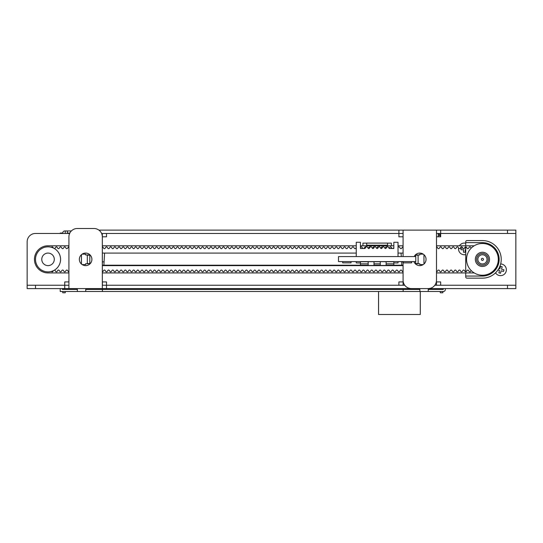 <?xml version="1.0" encoding="UTF-8"?>
<svg xmlns="http://www.w3.org/2000/svg" width="543" height="543" viewBox="0 0 543 543"><rect width="100%" height="100%" fill="white"/><g stroke="black" fill="none" stroke-linecap="round" stroke-linejoin="round"><path stroke-width="0.81" d="M378.539 291.516L378.539 314.492L420.289 314.492L420.289 291.516M437.834 289.433L437.834 288.598M411.601 262.873L403.245 262.873L411.601 262.873L411.601 261.617L415.775 261.638L415.775 256.588L338.499 256.588L338.499 261.604L415.775 261.604M393.845 265.201L393.845 261.638L411.601 261.617M351.036 262.873L342.681 262.873L351.036 262.873L351.036 261.617L360.43 261.638L360.43 262.941L356.256 262.941L356.256 261.638M338.499 261.604L351.036 261.617M386.331 261.699L383.616 261.658M368.161 265.473L374.005 265.473L368.161 265.473L368.161 261.699L370.245 261.658M370.245 261.699L386.331 261.658M356.256 262.941L360.43 262.975L360.43 265.201M428.23 288.598L428.23 291.516L419.875 291.516L419.875 288.598M419.875 289.433L403.164 289.433L403.164 289.012M419.875 291.516L403.164 291.516L403.164 289.433L102.43 289.433L102.43 291.516L403.164 291.516M445.355 289.433L445.355 288.598L445.355 289.433A2.091 2.091 0 0 1 443.264 291.516L428.23 291.516M442.844 288.598L442.844 289.433L443.264 289.433L443.264 288.598L443.264 289.433L428.23 289.433M440.129 289.433L440.339 289.012L442.844 289.012M443.264 291.516L442.844 291.516L442.844 292.772L440.339 292.772L440.129 291.516M403.076 256.588L403.076 230.117L515.85 230.117L515.85 285.251L434.821 285.251M436.491 230.117L436.491 280.242A8.355 8.355 0 0 1 428.135 288.598L515.85 288.598L515.85 285.251M440.665 230.117L440.665 233.456L515.85 233.456M436.491 233.456L440.665 233.456L440.665 236.802L436.491 236.802M428.135 288.598L411.424 288.598A8.355 8.355 0 0 1 403.076 280.242L403.076 261.638M98.907 230.117L398.895 230.117L398.895 233.456L403.076 233.456M398.895 230.117L403.076 230.117M403.076 236.802L398.895 236.802L398.895 233.456L101.609 233.456M414.16 256.588A6.265 6.265 0 0 1 423.839 254.586A6.265 6.265 0 0 1 423.418 264.455A6.265 6.265 0 0 1 413.942 261.638M415.605 256.588L415.605 254.972L419.78 254.972L419.78 254.138L423.241 254.138M423.961 254.687L423.961 264.027M423.241 264.577L419.78 264.577L419.78 263.742L415.605 263.742L415.605 261.638M436.491 285.251L436.491 281.912L440.665 281.912L440.665 285.251M398.895 285.251L398.895 281.912L403.076 281.912L403.076 285.251M428.23 289.012L436.491 289.012L436.491 288.598M403.076 288.598L403.076 289.012L419.875 289.012M500.66 263.952A5.851 5.851 0 0 1 505.221 273.272A5.851 5.851 0 0 1 495.528 272.844M498.847 268.514L499.92 268.785L500.537 266.355L502.153 266.769L501.535 269.192L503.965 269.81L503.551 271.432L501.121 270.814L500.503 273.244L498.888 272.83L499.506 270.4L497.924 270M465.724 254.599A5.851 5.851 0 0 1 458.57 248.008M459.412 245.782A5.851 5.851 0 0 1 465.724 243.23M465.724 249.746L465.181 249.746L465.181 252.257L463.512 252.257L463.512 249.746L461.007 249.746L461.007 248.076L462.792 248.076M463.512 245.782L465.181 245.782M465.181 247.079L465.181 248.076L465.724 248.076M436.491 246.827L436.64 246.827A0.421 0.421 0 0 1 436.979 247.004L437.896 248.307A0.835 0.835 0 0 0 439.26 248.307L440.176 247.004A0.421 0.421 0 0 1 440.516 246.827L440.814 246.827A0.421 0.421 0 0 1 441.154 247.004L442.07 248.307A0.835 0.835 0 0 0 443.441 248.307L444.35 247.004A0.421 0.421 0 0 1 444.69 246.827L444.988 246.827A0.421 0.421 0 0 1 445.335 247.004L446.244 248.307A0.835 0.835 0 0 0 447.615 248.307L448.525 247.004A0.421 0.421 0 0 1 448.871 246.827L449.17 246.827A0.421 0.421 0 0 1 449.509 247.004L450.425 248.307A0.835 0.835 0 0 0 451.79 248.307L452.706 247.004A0.421 0.421 0 0 1 453.045 246.827L453.344 246.827A0.421 0.421 0 0 1 453.69 247.004L454.6 248.307A0.835 0.835 0 0 0 455.971 248.307L456.88 247.004A0.421 0.421 0 0 1 457.226 246.827L457.525 246.827A0.421 0.421 0 0 1 457.864 247.004L458.774 248.307A0.835 0.835 0 0 0 460.145 248.307L461.061 247.004A0.421 0.421 0 0 1 461.401 246.827L461.699 246.827A0.421 0.421 0 0 1 462.039 247.004L462.955 248.307A0.835 0.835 0 0 0 464.326 248.307L465.236 247.004A0.421 0.421 0 0 1 465.575 246.827L465.874 246.827A0.421 0.421 0 0 1 466.22 247.004L467.129 248.307A0.835 0.835 0 0 0 468.5 248.307L469.41 247.004A0.421 0.421 0 0 1 469.756 246.827L470.055 246.827A0.421 0.421 0 0 1 470.394 247.004L471.195 248.151A15.869 15.869 0 0 0 466.559 259.357A15.869 15.869 0 0 1 490.37 245.612A15.869 15.869 0 0 1 490.37 273.102A15.869 15.869 0 0 1 466.559 259.357A15.869 15.869 0 0 0 471.195 270.563L470.394 271.71A0.421 0.421 0 0 1 470.055 271.887L469.756 271.887A0.421 0.421 0 0 1 469.41 271.71L468.5 270.407A0.835 0.835 0 0 0 467.129 270.407L466.22 271.71A0.421 0.421 0 0 1 465.874 271.887L465.575 271.887A0.421 0.421 0 0 1 465.236 271.71L464.326 270.407A0.835 0.835 0 0 0 462.955 270.407L462.039 271.71A0.421 0.421 0 0 1 461.699 271.887L461.401 271.887A0.421 0.421 0 0 1 461.061 271.71L460.145 270.407A0.835 0.835 0 0 0 458.774 270.407L457.864 271.71A0.421 0.421 0 0 1 457.525 271.887L457.226 271.887A0.421 0.421 0 0 1 456.88 271.71L455.971 270.407A0.835 0.835 0 0 0 454.6 270.407L453.69 271.71A0.421 0.421 0 0 1 453.344 271.887L453.045 271.887A0.421 0.421 0 0 1 452.706 271.71L451.79 270.407A0.835 0.835 0 0 0 450.425 270.407L449.509 271.71A0.421 0.421 0 0 1 449.17 271.887L448.871 271.887A0.421 0.421 0 0 1 448.525 271.71L447.615 270.407A0.835 0.835 0 0 0 446.244 270.407L445.335 271.71A0.421 0.421 0 0 1 444.988 271.887L444.69 271.887A0.421 0.421 0 0 1 444.35 271.71L443.441 270.407A0.835 0.835 0 0 0 442.07 270.407L441.154 271.71A0.421 0.421 0 0 1 440.814 271.887L440.516 271.887A0.421 0.421 0 0 1 440.176 271.71L439.26 270.407A0.835 0.835 0 0 0 437.896 270.407L436.979 271.71A0.421 0.421 0 0 1 436.64 271.887L436.491 271.887M489.535 259.357A7.1 7.1 0 0 1 478.885 265.507A7.1 7.1 0 0 1 478.885 253.208A7.1 7.1 0 0 1 489.535 259.357M436.491 272.932L474.209 272.932A15.869 15.869 0 0 0 494.524 249.067A15.869 15.869 0 0 0 474.209 245.782L436.491 245.782M487.03 259.357A4.595 4.595 0 0 1 480.134 263.335A4.595 4.595 0 0 1 480.134 255.38A4.595 4.595 0 0 1 487.03 259.357M483.48 259.357A1.045 1.045 0 0 1 481.912 260.26A1.045 1.045 0 0 1 481.912 258.454A1.045 1.045 0 0 1 483.48 259.357M488.279 259.357A5.851 5.851 0 0 0 479.51 254.294A5.851 5.851 0 0 0 479.51 264.421A5.851 5.851 0 0 0 488.279 259.357M465.724 271.887L465.724 259.357A16.711 16.711 0 0 1 465.765 258.19L465.724 246.827M465.724 276.061L465.724 276.896A1.256 1.256 0 0 0 466.98 278.152L482.435 278.152A18.795 18.795 0 0 0 501.23 259.357A18.795 18.795 0 0 0 482.435 240.563L466.98 240.563A1.256 1.256 0 0 0 465.724 241.811L465.724 242.646L482.435 242.646A16.711 16.711 0 0 1 499.139 259.357A16.711 16.711 0 0 1 482.435 276.061L465.724 276.061L465.724 272.932M465.724 245.782L465.724 242.646M102.335 271.887L102.484 271.887A0.421 0.421 0 0 0 102.824 271.71L103.74 270.407A0.835 0.835 0 0 1 105.104 270.407L106.021 271.71A0.421 0.421 0 0 0 106.36 271.887L106.659 271.887A0.421 0.421 0 0 0 107.005 271.71L107.914 270.407A0.835 0.835 0 0 1 109.286 270.407L110.195 271.71A0.421 0.421 0 0 0 110.541 271.887L110.84 271.887A0.421 0.421 0 0 0 111.179 271.71L112.096 270.407A0.835 0.835 0 0 1 113.46 270.407L114.376 271.71A0.421 0.421 0 0 0 114.716 271.887L115.014 271.887A0.421 0.421 0 0 0 115.354 271.71L116.27 270.407A0.835 0.835 0 0 1 117.641 270.407L118.55 271.71A0.421 0.421 0 0 0 118.89 271.887L119.188 271.887A0.421 0.421 0 0 0 119.535 271.71L120.444 270.407A0.835 0.835 0 0 1 121.815 270.407L122.725 271.71A0.421 0.421 0 0 0 123.071 271.887L123.37 271.887A0.421 0.421 0 0 0 123.709 271.71L124.625 270.407A0.835 0.835 0 0 1 125.99 270.407L126.906 271.71A0.421 0.421 0 0 0 127.245 271.887L127.544 271.887A0.421 0.421 0 0 0 127.89 271.71L128.8 270.407A0.835 0.835 0 0 1 130.171 270.407L131.08 271.71A0.421 0.421 0 0 0 131.426 271.887L131.725 271.887A0.421 0.421 0 0 0 132.064 271.71L132.974 270.407A0.835 0.835 0 0 1 134.345 270.407L135.261 271.71A0.421 0.421 0 0 0 135.601 271.887L135.899 271.887A0.421 0.421 0 0 0 136.239 271.71L137.155 270.407A0.835 0.835 0 0 1 138.526 270.407L139.436 271.71A0.421 0.421 0 0 0 139.775 271.887L140.074 271.887A0.421 0.421 0 0 0 140.42 271.71L141.329 270.407A0.835 0.835 0 0 1 142.7 270.407L143.61 271.71A0.421 0.421 0 0 0 143.956 271.887L144.255 271.887A0.421 0.421 0 0 0 144.594 271.71L145.51 270.407A0.835 0.835 0 0 1 146.875 270.407L147.791 271.71A0.421 0.421 0 0 0 148.13 271.887L148.429 271.887A0.421 0.421 0 0 0 148.775 271.71L149.685 270.407A0.835 0.835 0 0 1 151.056 270.407L151.965 271.71A0.421 0.421 0 0 0 152.311 271.887L152.61 271.887A0.421 0.421 0 0 0 152.95 271.71L153.859 270.407A0.835 0.835 0 0 1 155.23 270.407L156.146 271.71A0.421 0.421 0 0 0 156.486 271.887L156.784 271.887A0.421 0.421 0 0 0 157.124 271.71L158.04 270.407A0.835 0.835 0 0 1 159.404 270.407L160.321 271.71A0.421 0.421 0 0 0 160.66 271.887L160.959 271.887A0.421 0.421 0 0 0 161.305 271.71L162.214 270.407A0.835 0.835 0 0 1 163.586 270.407L164.495 271.71A0.421 0.421 0 0 0 164.841 271.887L165.14 271.887A0.421 0.421 0 0 0 165.479 271.71L166.396 270.407A0.835 0.835 0 0 1 167.76 270.407L168.676 271.71A0.421 0.421 0 0 0 169.016 271.887L169.314 271.887A0.421 0.421 0 0 0 169.654 271.71L170.57 270.407A0.835 0.835 0 0 1 171.941 270.407L172.85 271.71A0.421 0.421 0 0 0 173.19 271.887L173.488 271.887A0.421 0.421 0 0 0 173.835 271.71L174.744 270.407A0.835 0.835 0 0 1 176.115 270.407L177.025 271.71A0.421 0.421 0 0 0 177.371 271.887L177.67 271.887A0.421 0.421 0 0 0 178.009 271.71L178.925 270.407A0.835 0.835 0 0 1 180.29 270.407L181.206 271.71A0.421 0.421 0 0 0 181.545 271.887L181.844 271.887A0.421 0.421 0 0 0 182.19 271.71L183.1 270.407A0.835 0.835 0 0 1 184.471 270.407L185.38 271.71A0.421 0.421 0 0 0 185.726 271.887L186.025 271.887A0.421 0.421 0 0 0 186.364 271.71L187.274 270.407A0.835 0.835 0 0 1 188.645 270.407L189.561 271.71A0.421 0.421 0 0 0 189.901 271.887L190.199 271.887A0.421 0.421 0 0 0 190.539 271.71L191.455 270.407A0.835 0.835 0 0 1 192.826 270.407L193.736 271.71A0.421 0.421 0 0 0 194.075 271.887L194.374 271.887A0.421 0.421 0 0 0 194.72 271.71L195.629 270.407A0.835 0.835 0 0 1 197 270.407L197.91 271.71A0.421 0.421 0 0 0 198.256 271.887L198.555 271.887A0.421 0.421 0 0 0 198.894 271.71L199.81 270.407A0.835 0.835 0 0 1 201.175 270.407L202.091 271.71A0.421 0.421 0 0 0 202.43 271.887L202.729 271.887A0.421 0.421 0 0 0 203.075 271.71L203.985 270.407A0.835 0.835 0 0 1 205.356 270.407L206.265 271.71A0.421 0.421 0 0 0 206.611 271.887L206.91 271.887A0.421 0.421 0 0 0 207.25 271.71L208.159 270.407A0.835 0.835 0 0 1 209.53 270.407L210.446 271.71A0.421 0.421 0 0 0 210.786 271.887L211.084 271.887A0.421 0.421 0 0 0 211.424 271.71L212.34 270.407A0.835 0.835 0 0 1 213.704 270.407L214.621 271.71A0.421 0.421 0 0 0 214.96 271.887L215.259 271.887A0.421 0.421 0 0 0 215.605 271.71L216.514 270.407A0.835 0.835 0 0 1 217.886 270.407L218.795 271.71A0.421 0.421 0 0 0 219.141 271.887L219.44 271.887A0.421 0.421 0 0 0 219.779 271.71L220.696 270.407A0.835 0.835 0 0 1 222.06 270.407L222.976 271.71A0.421 0.421 0 0 0 223.316 271.887L223.614 271.887A0.421 0.421 0 0 0 223.954 271.71L224.87 270.407A0.835 0.835 0 0 1 226.241 270.407L227.15 271.71A0.421 0.421 0 0 0 227.49 271.887L227.788 271.887A0.421 0.421 0 0 0 228.135 271.71L229.044 270.407A0.835 0.835 0 0 1 230.415 270.407L231.325 271.71A0.421 0.421 0 0 0 231.671 271.887L231.97 271.887A0.421 0.421 0 0 0 232.309 271.71L233.225 270.407A0.835 0.835 0 0 1 234.59 270.407L235.506 271.71A0.421 0.421 0 0 0 235.845 271.887L236.144 271.887A0.421 0.421 0 0 0 236.49 271.71L237.4 270.407A0.835 0.835 0 0 1 238.771 270.407L239.68 271.71A0.421 0.421 0 0 0 240.026 271.887L240.325 271.887A0.421 0.421 0 0 0 240.664 271.71L241.574 270.407A0.835 0.835 0 0 1 242.945 270.407L243.861 271.71A0.421 0.421 0 0 0 244.201 271.887L244.499 271.887A0.421 0.421 0 0 0 244.839 271.71L245.755 270.407A0.835 0.835 0 0 1 247.126 270.407L248.036 271.71A0.421 0.421 0 0 0 248.375 271.887L248.674 271.887A0.421 0.421 0 0 0 249.02 271.71L249.929 270.407A0.835 0.835 0 0 1 251.3 270.407L252.21 271.71A0.421 0.421 0 0 0 252.556 271.887L252.855 271.887A0.421 0.421 0 0 0 253.194 271.71L254.11 270.407A0.835 0.835 0 0 1 255.475 270.407L256.391 271.71A0.421 0.421 0 0 0 256.73 271.887L257.029 271.887A0.421 0.421 0 0 0 257.375 271.71L258.285 270.407A0.835 0.835 0 0 1 259.656 270.407L260.565 271.71A0.421 0.421 0 0 0 260.911 271.887L261.21 271.887A0.421 0.421 0 0 0 261.55 271.71L262.459 270.407A0.835 0.835 0 0 1 263.83 270.407L264.746 271.71A0.421 0.421 0 0 0 265.086 271.887L265.384 271.887A0.421 0.421 0 0 0 265.724 271.71L266.64 270.407A0.835 0.835 0 0 1 268.004 270.407L268.921 271.71A0.421 0.421 0 0 0 269.26 271.887L269.559 271.887A0.421 0.421 0 0 0 269.905 271.71L270.814 270.407A0.835 0.835 0 0 1 272.186 270.407L273.095 271.71A0.421 0.421 0 0 0 273.441 271.887L273.74 271.887A0.421 0.421 0 0 0 274.079 271.71L274.996 270.407A0.835 0.835 0 0 1 276.36 270.407L277.276 271.71A0.421 0.421 0 0 0 277.616 271.887L277.914 271.887A0.421 0.421 0 0 0 278.254 271.71L279.17 270.407A0.835 0.835 0 0 1 280.541 270.407L281.45 271.71A0.421 0.421 0 0 0 281.79 271.887L282.089 271.887A0.421 0.421 0 0 0 282.435 271.71L283.344 270.407A0.835 0.835 0 0 1 284.715 270.407L285.625 271.71A0.421 0.421 0 0 0 285.971 271.887L286.27 271.887A0.421 0.421 0 0 0 286.609 271.71L287.525 270.407A0.835 0.835 0 0 1 288.89 270.407L289.806 271.71A0.421 0.421 0 0 0 290.145 271.887L290.444 271.887A0.421 0.421 0 0 0 290.79 271.71L291.7 270.407A0.835 0.835 0 0 1 293.071 270.407L293.98 271.71A0.421 0.421 0 0 0 294.326 271.887L294.625 271.887A0.421 0.421 0 0 0 294.964 271.71L295.874 270.407A0.835 0.835 0 0 1 297.245 270.407L298.161 271.71A0.421 0.421 0 0 0 298.501 271.887L298.799 271.887A0.421 0.421 0 0 0 299.139 271.71L300.055 270.407A0.835 0.835 0 0 1 301.426 270.407L302.336 271.71A0.421 0.421 0 0 0 302.675 271.887L302.974 271.887A0.421 0.421 0 0 0 303.32 271.71L304.229 270.407A0.835 0.835 0 0 1 305.6 270.407L306.51 271.71A0.421 0.421 0 0 0 306.856 271.887L307.155 271.887A0.421 0.421 0 0 0 307.494 271.71L308.41 270.407A0.835 0.835 0 0 1 309.775 270.407L310.691 271.71A0.421 0.421 0 0 0 311.03 271.887L311.329 271.887A0.421 0.421 0 0 0 311.675 271.71L312.585 270.407A0.835 0.835 0 0 1 313.956 270.407L314.865 271.71A0.421 0.421 0 0 0 315.211 271.887L315.51 271.887A0.421 0.421 0 0 0 315.85 271.71L316.759 270.407A0.835 0.835 0 0 1 318.13 270.407L319.046 271.71A0.421 0.421 0 0 0 319.386 271.887L319.684 271.887A0.421 0.421 0 0 0 320.024 271.71L320.94 270.407A0.835 0.835 0 0 1 322.304 270.407L323.221 271.71A0.421 0.421 0 0 0 323.56 271.887L323.859 271.887A0.421 0.421 0 0 0 324.205 271.71L325.114 270.407A0.835 0.835 0 0 1 326.486 270.407L327.395 271.71A0.421 0.421 0 0 0 327.741 271.887L328.04 271.887A0.421 0.421 0 0 0 328.379 271.71L329.296 270.407A0.835 0.835 0 0 1 330.66 270.407L331.576 271.71A0.421 0.421 0 0 0 331.916 271.887L332.214 271.887A0.421 0.421 0 0 0 332.554 271.71L333.47 270.407A0.835 0.835 0 0 1 334.841 270.407L335.75 271.71A0.421 0.421 0 0 0 336.09 271.887L336.389 271.887A0.421 0.421 0 0 0 336.735 271.71L337.644 270.407A0.835 0.835 0 0 1 339.015 270.407L339.925 271.71A0.421 0.421 0 0 0 340.271 271.887L340.57 271.887A0.421 0.421 0 0 0 340.909 271.71L341.825 270.407A0.835 0.835 0 0 1 343.19 270.407L344.106 271.71A0.421 0.421 0 0 0 344.445 271.887L344.744 271.887A0.421 0.421 0 0 0 345.09 271.71L346 270.407A0.835 0.835 0 0 1 347.371 270.407L348.28 271.71A0.421 0.421 0 0 0 348.626 271.887L348.925 271.887A0.421 0.421 0 0 0 349.264 271.71L350.174 270.407A0.835 0.835 0 0 1 351.545 270.407L352.461 271.71A0.421 0.421 0 0 0 352.801 271.887L353.099 271.887A0.421 0.421 0 0 0 353.439 271.71L354.355 270.407A0.835 0.835 0 0 1 355.726 270.407L356.636 271.71A0.421 0.421 0 0 0 356.975 271.887L357.274 271.887A0.421 0.421 0 0 0 357.62 271.71L358.529 270.407A0.835 0.835 0 0 1 359.9 270.407L360.81 271.71A0.421 0.421 0 0 0 361.156 271.887L361.455 271.887A0.421 0.421 0 0 0 361.794 271.71L362.71 270.407A0.835 0.835 0 0 1 364.075 270.407L364.991 271.71A0.421 0.421 0 0 0 365.33 271.887L365.629 271.887A0.421 0.421 0 0 0 365.975 271.71L366.885 270.407A0.835 0.835 0 0 1 368.256 270.407L369.165 271.71A0.421 0.421 0 0 0 369.511 271.887L369.81 271.887A0.421 0.421 0 0 0 370.15 271.71L371.059 270.407A0.835 0.835 0 0 1 372.43 270.407L373.346 271.71A0.421 0.421 0 0 0 373.686 271.887L373.984 271.887A0.421 0.421 0 0 0 374.324 271.71L375.24 270.407A0.835 0.835 0 0 1 376.604 270.407L377.521 271.71A0.421 0.421 0 0 0 377.86 271.887L378.159 271.887A0.421 0.421 0 0 0 378.505 271.71L379.414 270.407A0.835 0.835 0 0 1 380.786 270.407L381.695 271.71A0.421 0.421 0 0 0 382.041 271.887L382.34 271.887A0.421 0.421 0 0 0 382.679 271.71L383.596 270.407A0.835 0.835 0 0 1 384.96 270.407L385.876 271.71A0.421 0.421 0 0 0 386.216 271.887L386.514 271.887A0.421 0.421 0 0 0 386.854 271.71L387.77 270.407A0.835 0.835 0 0 1 389.141 270.407L390.05 271.71A0.421 0.421 0 0 0 390.39 271.887L390.688 271.887A0.421 0.421 0 0 0 391.035 271.71L391.944 270.407A0.835 0.835 0 0 1 393.315 270.407L394.225 271.71A0.421 0.421 0 0 0 394.571 271.887L394.87 271.887A0.421 0.421 0 0 0 395.209 271.71L396.125 270.407A0.835 0.835 0 0 1 397.49 270.407L398.406 271.71A0.421 0.421 0 0 0 398.745 271.887L399.044 271.887A0.421 0.421 0 0 0 399.39 271.71L400.3 270.407A0.835 0.835 0 0 1 401.671 270.407L402.58 271.71A0.421 0.421 0 0 0 402.926 271.887L403.076 271.887M356.256 247.547L355.726 248.307A0.835 0.835 0 0 1 354.355 248.307L353.439 247.004A0.421 0.421 0 0 0 353.099 246.827L352.801 246.827A0.421 0.421 0 0 0 352.461 247.004L351.545 248.307A0.835 0.835 0 0 1 350.174 248.307L349.264 247.004A0.421 0.421 0 0 0 348.925 246.827L348.626 246.827A0.421 0.421 0 0 0 348.28 247.004L347.371 248.307A0.835 0.835 0 0 1 346 248.307L345.09 247.004A0.421 0.421 0 0 0 344.744 246.827L344.445 246.827A0.421 0.421 0 0 0 344.106 247.004L343.19 248.307A0.835 0.835 0 0 1 341.825 248.307L340.909 247.004A0.421 0.421 0 0 0 340.57 246.827L340.271 246.827A0.421 0.421 0 0 0 339.925 247.004L339.015 248.307A0.835 0.835 0 0 1 337.644 248.307L336.735 247.004A0.421 0.421 0 0 0 336.389 246.827L336.09 246.827A0.421 0.421 0 0 0 335.75 247.004L334.841 248.307A0.835 0.835 0 0 1 333.47 248.307L332.554 247.004A0.421 0.421 0 0 0 332.214 246.827L331.916 246.827A0.421 0.421 0 0 0 331.576 247.004L330.66 248.307A0.835 0.835 0 0 1 329.296 248.307L328.379 247.004A0.421 0.421 0 0 0 328.04 246.827L327.741 246.827A0.421 0.421 0 0 0 327.395 247.004L326.486 248.307A0.835 0.835 0 0 1 325.114 248.307L324.205 247.004A0.421 0.421 0 0 0 323.859 246.827L323.56 246.827A0.421 0.421 0 0 0 323.221 247.004L322.304 248.307A0.835 0.835 0 0 1 320.94 248.307L320.024 247.004A0.421 0.421 0 0 0 319.684 246.827L319.386 246.827A0.421 0.421 0 0 0 319.046 247.004L318.13 248.307A0.835 0.835 0 0 1 316.759 248.307L315.85 247.004A0.421 0.421 0 0 0 315.51 246.827L315.211 246.827A0.421 0.421 0 0 0 314.865 247.004L313.956 248.307A0.835 0.835 0 0 1 312.585 248.307L311.675 247.004A0.421 0.421 0 0 0 311.329 246.827L311.03 246.827A0.421 0.421 0 0 0 310.691 247.004L309.775 248.307A0.835 0.835 0 0 1 308.41 248.307L307.494 247.004A0.421 0.421 0 0 0 307.155 246.827L306.856 246.827A0.421 0.421 0 0 0 306.51 247.004L305.6 248.307A0.835 0.835 0 0 1 304.229 248.307L303.32 247.004A0.421 0.421 0 0 0 302.974 246.827L302.675 246.827A0.421 0.421 0 0 0 302.336 247.004L301.426 248.307A0.835 0.835 0 0 1 300.055 248.307L299.139 247.004A0.421 0.421 0 0 0 298.799 246.827L298.501 246.827A0.421 0.421 0 0 0 298.161 247.004L297.245 248.307A0.835 0.835 0 0 1 295.874 248.307L294.964 247.004A0.421 0.421 0 0 0 294.625 246.827L294.326 246.827A0.421 0.421 0 0 0 293.98 247.004L293.071 248.307A0.835 0.835 0 0 1 291.7 248.307L290.79 247.004A0.421 0.421 0 0 0 290.444 246.827L290.145 246.827A0.421 0.421 0 0 0 289.806 247.004L288.89 248.307A0.835 0.835 0 0 1 287.525 248.307L286.609 247.004A0.421 0.421 0 0 0 286.27 246.827L285.971 246.827A0.421 0.421 0 0 0 285.625 247.004L284.715 248.307A0.835 0.835 0 0 1 283.344 248.307L282.435 247.004A0.421 0.421 0 0 0 282.089 246.827L281.79 246.827A0.421 0.421 0 0 0 281.45 247.004L280.541 248.307A0.835 0.835 0 0 1 279.17 248.307L278.254 247.004A0.421 0.421 0 0 0 277.914 246.827L277.616 246.827A0.421 0.421 0 0 0 277.276 247.004L276.36 248.307A0.835 0.835 0 0 1 274.996 248.307L274.079 247.004A0.421 0.421 0 0 0 273.74 246.827L273.441 246.827A0.421 0.421 0 0 0 273.095 247.004L272.186 248.307A0.835 0.835 0 0 1 270.814 248.307L269.905 247.004A0.421 0.421 0 0 0 269.559 246.827L269.26 246.827A0.421 0.421 0 0 0 268.921 247.004L268.004 248.307A0.835 0.835 0 0 1 266.64 248.307L265.724 247.004A0.421 0.421 0 0 0 265.384 246.827L265.086 246.827A0.421 0.421 0 0 0 264.746 247.004L263.83 248.307A0.835 0.835 0 0 1 262.459 248.307L261.55 247.004A0.421 0.421 0 0 0 261.21 246.827L260.911 246.827A0.421 0.421 0 0 0 260.565 247.004L259.656 248.307A0.835 0.835 0 0 1 258.285 248.307L257.375 247.004A0.421 0.421 0 0 0 257.029 246.827L256.73 246.827A0.421 0.421 0 0 0 256.391 247.004L255.475 248.307A0.835 0.835 0 0 1 254.11 248.307L253.194 247.004A0.421 0.421 0 0 0 252.855 246.827L252.556 246.827A0.421 0.421 0 0 0 252.21 247.004L251.3 248.307A0.835 0.835 0 0 1 249.929 248.307L249.02 247.004A0.421 0.421 0 0 0 248.674 246.827L248.375 246.827A0.421 0.421 0 0 0 248.036 247.004L247.126 248.307A0.835 0.835 0 0 1 245.755 248.307L244.839 247.004A0.421 0.421 0 0 0 244.499 246.827L244.201 246.827A0.421 0.421 0 0 0 243.861 247.004L242.945 248.307A0.835 0.835 0 0 1 241.574 248.307L240.664 247.004A0.421 0.421 0 0 0 240.325 246.827L240.026 246.827A0.421 0.421 0 0 0 239.68 247.004L238.771 248.307A0.835 0.835 0 0 1 237.4 248.307L236.49 247.004A0.421 0.421 0 0 0 236.144 246.827L235.845 246.827A0.421 0.421 0 0 0 235.506 247.004L234.59 248.307A0.835 0.835 0 0 1 233.225 248.307L232.309 247.004A0.421 0.421 0 0 0 231.97 246.827L231.671 246.827A0.421 0.421 0 0 0 231.325 247.004L230.415 248.307A0.835 0.835 0 0 1 229.044 248.307L228.135 247.004A0.421 0.421 0 0 0 227.788 246.827L227.49 246.827A0.421 0.421 0 0 0 227.15 247.004L226.241 248.307A0.835 0.835 0 0 1 224.87 248.307L223.954 247.004A0.421 0.421 0 0 0 223.614 246.827L223.316 246.827A0.421 0.421 0 0 0 222.976 247.004L222.06 248.307A0.835 0.835 0 0 1 220.696 248.307L219.779 247.004A0.421 0.421 0 0 0 219.44 246.827L219.141 246.827A0.421 0.421 0 0 0 218.795 247.004L217.886 248.307A0.835 0.835 0 0 1 216.514 248.307L215.605 247.004A0.421 0.421 0 0 0 215.259 246.827L214.96 246.827A0.421 0.421 0 0 0 214.621 247.004L213.704 248.307A0.835 0.835 0 0 1 212.34 248.307L211.424 247.004A0.421 0.421 0 0 0 211.084 246.827L210.786 246.827A0.421 0.421 0 0 0 210.446 247.004L209.53 248.307A0.835 0.835 0 0 1 208.159 248.307L207.25 247.004A0.421 0.421 0 0 0 206.91 246.827L206.611 246.827A0.421 0.421 0 0 0 206.265 247.004L205.356 248.307A0.835 0.835 0 0 1 203.985 248.307L203.075 247.004A0.421 0.421 0 0 0 202.729 246.827L202.43 246.827A0.421 0.421 0 0 0 202.091 247.004L201.175 248.307A0.835 0.835 0 0 1 199.81 248.307L198.894 247.004A0.421 0.421 0 0 0 198.555 246.827L198.256 246.827A0.421 0.421 0 0 0 197.91 247.004L197 248.307A0.835 0.835 0 0 1 195.629 248.307L194.72 247.004A0.421 0.421 0 0 0 194.374 246.827L194.075 246.827A0.421 0.421 0 0 0 193.736 247.004L192.826 248.307A0.835 0.835 0 0 1 191.455 248.307L190.539 247.004A0.421 0.421 0 0 0 190.199 246.827L189.901 246.827A0.421 0.421 0 0 0 189.561 247.004L188.645 248.307A0.835 0.835 0 0 1 187.274 248.307L186.364 247.004A0.421 0.421 0 0 0 186.025 246.827L185.726 246.827A0.421 0.421 0 0 0 185.38 247.004L184.471 248.307A0.835 0.835 0 0 1 183.1 248.307L182.19 247.004A0.421 0.421 0 0 0 181.844 246.827L181.545 246.827A0.421 0.421 0 0 0 181.206 247.004L180.29 248.307A0.835 0.835 0 0 1 178.925 248.307L178.009 247.004A0.421 0.421 0 0 0 177.67 246.827L177.371 246.827A0.421 0.421 0 0 0 177.025 247.004L176.115 248.307A0.835 0.835 0 0 1 174.744 248.307L173.835 247.004A0.421 0.421 0 0 0 173.488 246.827L173.19 246.827A0.421 0.421 0 0 0 172.85 247.004L171.941 248.307A0.835 0.835 0 0 1 170.57 248.307L169.654 247.004A0.421 0.421 0 0 0 169.314 246.827L169.016 246.827A0.421 0.421 0 0 0 168.676 247.004L167.76 248.307A0.835 0.835 0 0 1 166.396 248.307L165.479 247.004A0.421 0.421 0 0 0 165.14 246.827L164.841 246.827A0.421 0.421 0 0 0 164.495 247.004L163.586 248.307A0.835 0.835 0 0 1 162.214 248.307L161.305 247.004A0.421 0.421 0 0 0 160.959 246.827L160.66 246.827A0.421 0.421 0 0 0 160.321 247.004L159.404 248.307A0.835 0.835 0 0 1 158.04 248.307L157.124 247.004A0.421 0.421 0 0 0 156.784 246.827L156.486 246.827A0.421 0.421 0 0 0 156.146 247.004L155.23 248.307A0.835 0.835 0 0 1 153.859 248.307L152.95 247.004A0.421 0.421 0 0 0 152.61 246.827L152.311 246.827A0.421 0.421 0 0 0 151.965 247.004L151.056 248.307A0.835 0.835 0 0 1 149.685 248.307L148.775 247.004A0.421 0.421 0 0 0 148.429 246.827L148.13 246.827A0.421 0.421 0 0 0 147.791 247.004L146.875 248.307A0.835 0.835 0 0 1 145.51 248.307L144.594 247.004A0.421 0.421 0 0 0 144.255 246.827L143.956 246.827A0.421 0.421 0 0 0 143.61 247.004L142.7 248.307A0.835 0.835 0 0 1 141.329 248.307L140.42 247.004A0.421 0.421 0 0 0 140.074 246.827L139.775 246.827A0.421 0.421 0 0 0 139.436 247.004L138.526 248.307A0.835 0.835 0 0 1 137.155 248.307L136.239 247.004A0.421 0.421 0 0 0 135.899 246.827L135.601 246.827A0.421 0.421 0 0 0 135.261 247.004L134.345 248.307A0.835 0.835 0 0 1 132.974 248.307L132.064 247.004A0.421 0.421 0 0 0 131.725 246.827L131.426 246.827A0.421 0.421 0 0 0 131.08 247.004L130.171 248.307A0.835 0.835 0 0 1 128.8 248.307L127.89 247.004A0.421 0.421 0 0 0 127.544 246.827L127.245 246.827A0.421 0.421 0 0 0 126.906 247.004L125.99 248.307A0.835 0.835 0 0 1 124.625 248.307L123.709 247.004A0.421 0.421 0 0 0 123.37 246.827L123.071 246.827A0.421 0.421 0 0 0 122.725 247.004L121.815 248.307A0.835 0.835 0 0 1 120.444 248.307L119.535 247.004A0.421 0.421 0 0 0 119.188 246.827L118.89 246.827A0.421 0.421 0 0 0 118.55 247.004L117.641 248.307A0.835 0.835 0 0 1 116.27 248.307L115.354 247.004A0.421 0.421 0 0 0 115.014 246.827L114.716 246.827A0.421 0.421 0 0 0 114.376 247.004L113.46 248.307A0.835 0.835 0 0 1 112.096 248.307L111.179 247.004A0.421 0.421 0 0 0 110.84 246.827L110.541 246.827A0.421 0.421 0 0 0 110.195 247.004L109.286 248.307A0.835 0.835 0 0 1 107.914 248.307L107.005 247.004A0.421 0.421 0 0 0 106.659 246.827L106.36 246.827A0.421 0.421 0 0 0 106.021 247.004L105.104 248.307A0.835 0.835 0 0 1 103.74 248.307L102.824 247.004A0.421 0.421 0 0 0 102.484 246.827L102.335 246.827M362.887 248.49A0.835 0.835 0 0 1 362.71 248.307L361.794 247.004A0.421 0.421 0 0 0 361.455 246.827L361.156 246.827A0.421 0.421 0 0 0 360.81 247.004L360.43 247.547M366.03 247.085L365.975 247.004A0.421 0.421 0 0 0 365.629 246.827L365.33 246.827A0.421 0.421 0 0 0 364.991 247.004L364.075 248.307A0.835 0.835 0 0 1 363.898 248.49M370.204 247.085L370.15 247.004A0.421 0.421 0 0 0 369.81 246.827L369.511 246.827A0.421 0.421 0 0 0 369.165 247.004L368.256 248.3M374.385 247.085L374.324 247.004A0.421 0.421 0 0 0 373.984 246.827L373.686 246.827A0.421 0.421 0 0 0 373.346 247.004L372.437 248.3M378.559 247.085L378.505 247.004A0.421 0.421 0 0 0 378.159 246.827L377.86 246.827A0.421 0.421 0 0 0 377.521 247.004L376.611 248.3M382.734 247.085L382.679 247.004A0.421 0.421 0 0 0 382.34 246.827L382.041 246.827A0.421 0.421 0 0 0 381.695 247.004L380.786 248.3M386.915 247.085L386.854 247.004A0.421 0.421 0 0 0 386.514 246.827L386.216 246.827A0.421 0.421 0 0 0 385.876 247.004L384.967 248.3M392.121 248.49A0.835 0.835 0 0 1 391.944 248.307L391.035 247.004A0.421 0.421 0 0 0 390.688 246.827L390.39 246.827A0.421 0.421 0 0 0 390.05 247.004L389.141 248.3M393.845 247.547L393.315 248.307A0.835 0.835 0 0 1 393.139 248.49M403.076 246.827L402.926 246.827A0.421 0.421 0 0 0 402.58 247.004L401.671 248.307A0.835 0.835 0 0 1 400.3 248.307L399.39 247.004A0.421 0.421 0 0 0 399.044 246.827L398.745 246.827A0.421 0.421 0 0 0 398.406 247.004L398.026 247.547M401.718 265.201L401.718 261.862L403.076 261.862M401.005 253.092L401.345 256.588M438.255 236.802L438.255 233.456L440.339 235.547L440.339 233.456M440.339 236.802L440.339 235.547L438.255 235.547M440.339 289.012L440.339 288.598M415.605 255.176L418.11 255.176L418.11 263.531L415.605 263.531M398.026 261.638L398.026 262.941L393.845 262.941L393.845 261.638M393.845 261.74L386.121 261.74M383.616 261.699L386.121 261.699L386.121 265.473L380.27 265.473L386.121 265.459M380.27 261.712L374.005 261.712L380.27 261.74M366.695 245.212L366.695 243.108L387.58 243.108L387.58 245.212L366.695 245.198L387.58 245.212M387.58 243.128L391.34 243.128L391.34 245.782M362.934 245.782L362.934 243.128L366.695 243.128M356.256 256.588L356.256 242.266L360.43 242.266L360.43 248.49L364.611 248.49A0.835 0.835 0 0 0 365.29 248.137L366.206 246.834A0.421 0.421 180 0 1 366.545 246.651L366.844 246.651A0.421 0.421 180 0 1 367.19 246.834L368.1 248.137A0.835 0.835 0 0 0 369.471 248.137L370.38 246.834A0.421 0.421 180 0 1 370.726 246.651L371.025 246.651A0.421 0.421 180 0 1 371.364 246.834L372.281 248.137A0.835 0.835 0 0 0 373.645 248.137L374.561 246.834A0.421 0.421 180 0 1 374.901 246.651L375.199 246.651A0.421 0.421 180 0 1 375.539 246.834L376.455 248.137A0.835 0.835 0 0 0 377.826 248.137L378.736 246.834A0.421 0.421 180 0 1 379.075 246.651L379.374 246.651A0.421 0.421 180 0 1 379.72 246.834L380.629 248.137A0.835 0.835 0 0 0 382 248.137L382.91 246.834A0.421 0.421 180 0 1 383.256 246.651L383.555 246.651A0.421 0.421 180 0 1 383.894 246.834L384.811 248.137A0.835 0.835 0 0 0 386.175 248.137L387.091 246.834A0.421 0.421 180 0 1 387.43 246.651L387.729 246.651A0.421 0.421 180 0 1 388.075 246.834L388.985 248.137A0.835 0.835 0 0 0 389.67 248.49L393.845 248.49L393.845 242.266L398.026 242.266L398.026 256.588M374.005 265.459L374.005 261.658M380.27 265.459L380.27 261.658M391.34 247.445L391.34 248.49M393.845 262.941L398.026 262.941M68.92 272.932L48.035 272.932A13.575 13.575 0 0 1 34.46 259.357A13.575 13.575 0 0 1 48.035 245.782L68.92 245.782M102.335 245.782L356.256 245.782M360.43 245.782L393.845 245.782M398.026 245.782L403.076 245.782M102.335 272.932L403.076 272.932M68.92 271.887L68.771 271.887A0.421 0.421 0 0 1 68.425 271.71L67.515 270.407A0.835 0.835 0 0 0 66.144 270.407L65.235 271.71A0.421 0.421 0 0 1 64.888 271.887L64.59 271.887A0.421 0.421 0 0 1 64.25 271.71L63.341 270.407A0.835 0.835 0 0 0 61.97 270.407L61.054 271.71A0.421 0.421 0 0 1 60.714 271.887L60.416 271.887A0.421 0.421 0 0 1 60.076 271.71L59.16 270.407A0.835 0.835 0 0 0 57.796 270.407L56.879 271.71A0.421 0.421 0 0 1 56.54 271.887L56.241 271.887A0.421 0.421 0 0 1 55.895 271.71L54.986 270.407A0.835 0.835 0 0 0 54.517 270.081A12.53 12.53 0 0 0 54.517 248.633A0.835 0.835 0 0 0 54.986 248.307L55.895 247.004A0.421 0.421 0 0 1 56.241 246.827L56.54 246.827A0.421 0.421 0 0 1 56.879 247.004L57.796 248.307A0.835 0.835 0 0 0 59.16 248.307L60.076 247.004A0.421 0.421 0 0 1 60.416 246.827L60.714 246.827A0.421 0.421 0 0 1 61.054 247.004L61.97 248.307A0.835 0.835 0 0 0 63.341 248.307L64.25 247.004A0.421 0.421 0 0 1 64.59 246.827L64.888 246.827A0.421 0.421 0 0 1 65.235 247.004L66.144 248.307A0.835 0.835 0 0 0 67.515 248.307L68.425 247.004A0.421 0.421 0 0 1 68.771 246.827L68.92 246.827M53.438 270.665L52.705 271.71A0.421 0.421 0 0 1 52.359 271.887L52.06 271.887A0.421 0.421 0 0 1 51.721 271.71L51.504 271.398A12.53 12.53 0 0 0 53.438 270.665M51.504 247.316L51.721 247.004A0.421 0.421 0 0 1 52.06 246.827L52.359 246.827A0.421 0.421 0 0 1 52.705 247.004L53.438 248.049A12.53 12.53 0 0 0 51.504 247.316M102.335 253.092L356.256 253.092M398.026 253.092L403.076 253.092M106.509 233.456L106.509 236.802L102.335 236.802L102.335 233.456M85.719 289.012L102.335 289.012L102.335 288.598L27.15 288.598L27.15 241.811A8.355 8.355 0 0 1 35.505 233.456L69.647 233.456M68.92 285.251L64.739 285.251L64.739 281.912L68.92 281.912M411.424 288.598L102.335 288.598L102.335 236.863A8.355 8.355 0 0 0 93.98 228.508L77.276 228.508A8.355 8.355 0 0 0 68.92 236.863L68.92 289.012L77.364 289.012M102.335 281.912L106.509 281.912L106.509 285.251L102.335 285.251M403.076 265.622L102.335 265.622M82.163 254.138L85.624 254.138L85.624 254.972L89.805 254.972L89.805 263.742L85.624 263.742L85.624 264.577L82.163 264.577M81.45 264.027L81.45 254.687M62.744 233.456L62.744 233.042A2.091 2.091 0 0 1 64.834 230.951L65.255 230.951L65.255 233.456M71.371 230.951L65.255 230.951M102.43 291.516L60.239 291.516L60.239 288.598M65.255 288.598L65.459 289.433M65.255 291.516L65.255 292.772L62.744 292.772L62.744 291.516M89.805 263.531L87.301 263.531L87.301 255.176L89.805 255.176M67.76 289.433L67.76 288.598M103.876 265.201L104.589 253.092M77.364 289.433L62.33 289.433L62.744 289.433L62.744 288.598M62.744 289.012L65.255 289.012M67.339 230.951L67.339 233.456M103.876 261.862L102.335 261.862M47.981 246.827A12.53 12.53 0 0 0 44.214 247.425M58.393 252.312A12.53 12.53 0 0 0 36.748 253.907A12.53 12.53 0 0 0 48.958 271.853A12.53 12.53 0 0 0 58.393 252.312M48.395 265.608A6.265 6.265 0 0 1 42.435 256.54A6.265 6.265 0 0 1 53.275 255.923A6.265 6.265 0 0 1 48.395 265.608M79.359 259.357A6.265 6.265 0 0 1 88.76 253.927A6.265 6.265 0 0 1 88.76 264.78A6.265 6.265 0 0 1 79.359 259.357M404.745 285.251L106.509 285.251L106.509 288.598M64.739 288.598L64.739 285.251L27.15 285.251M403.076 265.201L386.121 265.201M380.27 265.201L374.005 265.201M368.161 265.201L102.43 265.201L102.43 265.622M102.43 281.912L102.43 285.251M102.43 288.598L102.43 289.433L85.719 289.433M60.239 233.456L60.239 233.042L62.33 233.042L62.33 233.456M62.33 289.433L62.33 288.598L62.33 289.433M85.719 288.598L85.719 291.516M77.364 291.516L77.364 288.598M360.43 263.837L368.161 263.837M374.005 263.837L380.27 263.837M386.121 263.837L393.845 263.837M360.43 261.74L368.161 261.74M507.495 230.117L507.495 233.456M507.495 288.598L507.495 285.251M67.339 233.042L69.843 233.042M35.505 288.598L35.505 285.251M403.245 261.617L403.245 262.873M342.681 261.617L342.681 262.873"/></g></svg>
